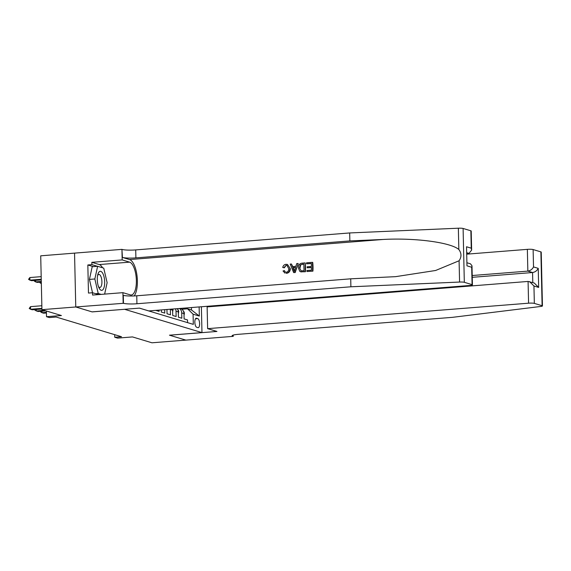 <?xml version="1.0" encoding="UTF-8"?>
<svg xmlns="http://www.w3.org/2000/svg" width="571" height="571" viewBox="0 0 571 571"><rect width="100%" height="100%" fill="white"/><g stroke="black" fill="none" stroke-linecap="round" stroke-linejoin="round"><path stroke-width="0.86" d="M75.765 306.97L92.052 311.873L139.452 308.119L148.774 310.924L469.726 285.479A4.404 0.6 178.7 0 0 472.424 284.865A4.404 0.6 178.7 0 0 472.081 284.644L464.323 282.302A4.404 0.6 178.7 0 0 459.576 282.053L350.901 286.785L136.933 303.751A10.285 1.399 -1.3 0 1 123.472 303.301L75.765 306.97L74.544 253.124L40.712 255.822L41.933 309.66L75.793 306.977L92.138 311.902L124.642 309.289M124.642 309.325L201.97 332.608L169.466 335.184L185.818 340.109L151.957 342.793L132.486 336.926L117.59 338.111L114.75 337.254L121.516 336.719L56.129 317.026L49.356 317.562L46.515 316.705L61.411 315.527L41.933 309.66M155.733 310.374L159.081 311.381L159.052 310.11M161.308 309.932L161.357 312.066L164.769 313.094L164.691 309.66M166.946 309.482L167.046 313.779L170.458 314.807L170.336 309.489L172.606 310.174A5.874 5.375 -73.2 0 0 172.478 309.047M172.606 310.174L172.727 315.492L176.139 316.52L176.018 311.202L178.295 311.887A5.874 5.375 -73.2 0 0 177.267 308.661M178.295 311.887L178.416 317.198L181.828 318.225L181.706 312.915A5.874 5.375 -73.2 0 0 179.508 308.49M197.759 318.618L196.503 318.247A4.554 1.734 85.5 0 0 196.246 318.218A4.554 1.734 85.5 0 0 194.854 322.558A4.554 1.734 85.5 0 0 196.71 327.269L197.959 327.64A4.554 1.734 85.5 0 0 198.216 327.668A4.554 1.734 85.5 0 0 199.607 323.329A4.554 1.734 85.5 0 0 197.759 318.618L195.482 318.804M201.385 306.755L201.97 332.608M139.374 308.119L193.312 324.364L193.084 314.178L187.531 308.79L181.871 309.239M199.129 306.934L199.336 316.063L193.084 314.178M187.573 322.636L187.516 319.938L184.105 318.911L183.983 313.6A5.874 5.375 -73.2 0 0 180.315 308.426M187.531 308.79L191.513 309.989L191.456 307.541M46.387 311.002L46.515 316.705M114.685 334.656L114.75 337.254M175.468 308.804A5.874 5.375 106.8 0 1 176.018 311.202M191.513 309.989L199.336 316.063M184.019 315.356L184.369 313.45A3.89 3.562 -73.2 0 0 183.27 310.888M99.325 288.455A9.55 3.633 85.5 0 0 104.3 286.514A9.55 3.633 85.5 0 0 102.652 273.188A9.55 3.633 85.5 0 0 97.877 274.351A9.55 3.633 85.5 0 0 98.933 287.698A9.55 3.633 85.5 0 0 99.325 288.455M98.44 286.485A6.538 2.491 85.5 0 0 99.904 287.463A6.538 2.491 85.5 0 0 101.902 282.909A6.538 2.491 85.5 0 0 100.525 275.722A6.538 2.491 85.5 0 0 98.869 274.43A6.538 2.491 85.5 0 0 97.584 275.636M123.158 303.208L122.922 292.659L92.588 295.064L92.531 292.737L89.433 279.405L92.195 266.721L97.612 266.293L103.751 268.142L107.127 282.674L104.636 294.108M101.16 294.386L98.226 293.501L94.85 278.976L97.612 266.293M95.735 293.701L98.226 293.501M89.433 279.405L94.85 278.976M207.63 328.646L528.575 303.194L528.082 281.439L207.13 306.891L207.63 328.646L216.951 331.451L169.551 335.213L185.846 340.116L233.239 336.355L233.211 335.091M467.042 254.138L527.354 249.356A4.404 0.6 -1.3 0 1 533.121 249.548L540.887 251.882A4.404 0.6 -1.3 0 1 541.229 252.104L542.45 305.949A4.404 0.6 178.7 0 1 540.673 306.47L452.396 317.348L238.428 334.313A10.285 1.399 178.7 0 0 232.126 335.748A10.285 1.399 178.7 0 0 232.932 336.262L233.239 336.355M533.121 249.548L533.521 266.935L538.239 268.356L538.667 287.42L533.949 286L534.342 303.387L542.107 305.728L540.887 251.882M211.798 305.928L211.812 306.52M472.217 275.522L527.847 271.111L527.354 249.356M534.342 303.387A4.404 0.6 178.7 0 0 528.575 303.194M472.253 277.313L532.565 272.531L527.847 271.111C530.402 270.668 532.293 269.284 533.521 266.935M538.239 268.356C537.011 270.704 535.12 272.096 532.565 272.531L532.793 282.595M538.667 287.42L534.27 283.038L528.082 281.439M533.949 286L529.553 281.617M306.556 263.809L306.534 262.803L312.473 262.332L312.672 271.061L306.941 271.51L306.92 270.504L311.502 270.14L311.438 267.456L307.169 267.792L307.148 266.785L311.416 266.45L311.345 263.424L306.556 263.809L311.352 263.552M307.169 267.792L311.445 267.628M306.941 271.51L312.922 271.139A19.136 7.287 85.5 0 0 312.73 262.403L312.473 262.332M300.731 271.817L305.428 271.732A19.136 7.287 85.5 0 0 305.228 263.003L305.171 271.653L300.867 271.86M283.894 267.685L282.745 267.485L284.329 267.813L286.121 265.315L283.894 267.685L284.329 267.813M289.861 268.563C289.868 271.246 288.655 272.817 286.221 273.266L286.464 273.345C288.969 272.909 290.254 271.361 290.318 268.698L287.498 264.444L290.318 268.698M134.135 295.942A19.136 7.287 85.5 0 0 136.997 275.629A19.136 7.287 85.5 0 0 129.538 259.569L122.43 257.428L121.937 249.37L74.544 253.124M350.901 286.785L350.715 278.819L395.617 276.657L435.637 270.483L459.091 260.761C461.668 256.964 461.582 253.21 458.834 249.498C450.747 242.425 415.024 237.686 383.184 239.463L349.859 240.912L135.891 257.878A10.285 1.399 -1.3 0 1 122.43 257.428M293.637 272.567L295.186 272.545L298.212 263.559L294.929 272.467L293.637 272.567L290.211 264.095L291.431 263.995L292.416 266.607L295.878 266.336L296.742 263.574L297.955 263.481M292.837 266.736L291.431 263.995M467.028 253.545L468.998 253.388L467.014 252.789M349.859 240.912L349.68 232.947L135.712 249.912A10.285 1.399 -1.3 0 1 122.251 249.463M123.472 303.301L123.293 295.335A10.285 1.399 -1.3 0 0 136.755 295.785L350.715 278.819M472.081 284.644L471.689 267.249L466.971 265.829L466.536 246.765L471.253 248.185L470.861 230.798L463.102 228.464L464.323 282.302M458.834 249.498L458.356 228.207L349.68 232.947M93.337 266.628L87.834 264.973L88.469 293.059L92.531 292.737L98.662 294.586M87.834 264.973L91.895 264.651L91.845 262.325L122.18 259.919L121.937 249.37M122.922 292.659L130.338 294.893A16.53 6.295 85.5 0 0 131.273 295A16.53 6.295 85.5 0 0 136.319 279.24A16.53 6.295 85.5 0 0 129.596 262.153L122.18 259.919M458.356 228.207A4.404 0.6 -1.3 0 1 463.102 228.464M470.861 230.798A4.404 0.6 -1.3 0 1 471.203 231.019L471.639 250.091L468.998 253.388M91.845 262.325L99.261 264.559A16.53 6.295 -94.5 0 1 102.552 267.778M97.398 266.307L91.895 264.651M471.689 267.249L471.996 265.793L470.504 263.838L467.242 262.853M466.971 265.829L466.536 246.765M471.253 248.185L471.639 250.091M285.008 273.159L283.03 270.982L284.172 270.625L285.493 272.189L286.249 272.26C287.998 271.86 288.826 270.661 288.719 268.655L286.977 265.408L286.121 265.315M284.172 270.625L284.594 270.754M282.745 267.485C283.152 265.601 284.23 264.544 285.992 264.316L287.498 264.444M294.779 269.855L295.557 267.371L292.78 267.592L294.258 271.51L294.779 269.855M292.78 267.592L295.5 267.549M293.622 269.819L294.051 269.955L293.23 267.728M301.217 271.946L299.754 271.332L298.405 267.863C298.333 265.072 299.547 263.502 302.059 263.152L304.971 262.924M301.088 270.818L304 270.74L303.851 264.023L300.267 264.923L299.554 267.792L301.053 270.811M302.173 264.152L303.851 264.152M300.267 264.923L302.509 264.259M299.554 267.792L300.003 267.927L300.646 265.037M178.338 313.643L178.687 311.737A3.89 3.562 -73.2 0 0 177.581 309.175M172.649 311.93L172.999 310.024A3.89 3.562 -73.2 0 0 172.827 309.018M166.96 310.217L167.103 309.468M46.444 313.686L46.422 312.987L43.66 313.208L41.954 312.694L46.415 312.337M41.919 311.181L41.954 312.694L40.591 311.873L40.734 311.274M41.255 282.081L41.29 283.594L39.934 282.766L40.077 282.174M36.23 309.468L36.266 310.981L44.224 310.353M45.93 310.867L37.971 311.495L34.91 310.16L35.045 309.568M35.573 280.368L35.602 281.881L37.308 282.395L41.312 282.074M41.298 281.424L35.602 281.881L34.246 281.053L34.388 280.461M30.52 306.648L29.221 308.447L30.577 309.268L30.52 306.648L41.847 305.749M41.919 309.018L32.283 309.782L30.577 309.268L41.904 308.369M41.183 276.649L29.856 277.549L29.92 280.168L31.626 280.682L41.262 279.918M41.248 279.269L29.92 280.168L28.557 279.34L29.856 277.549M181.706 312.915L183.983 313.6M195.996 318.283L196.503 318.247M183.976 313.4L184.362 313.515M232.904 335.191L232.932 336.262M383.184 239.463L129.538 259.569M135.891 257.878L135.712 249.912M136.755 295.785L136.933 303.751M459.576 282.053L459.091 260.761M99.261 264.559L129.596 262.153M178.288 311.687L178.673 311.802M172.599 309.974L172.984 310.096M472.424 284.865L471.996 265.793"/></g></svg>
